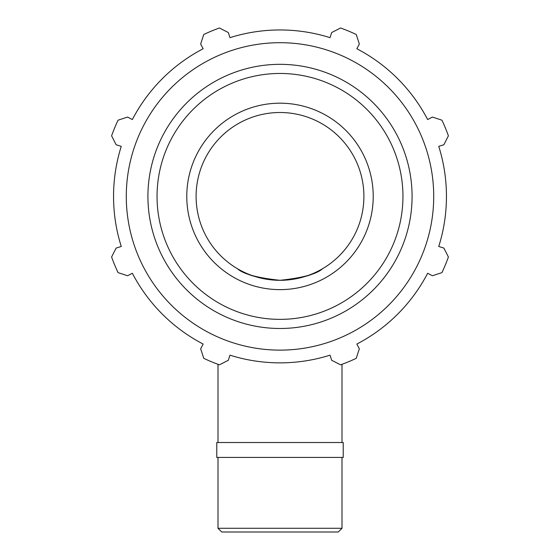 <?xml version="1.0" encoding="UTF-8"?>
<svg xmlns="http://www.w3.org/2000/svg" width="560" height="560" viewBox="0 0 560 560"><rect width="100%" height="100%" fill="white"/><g stroke="black" fill="none" stroke-linecap="round" stroke-linejoin="round"><path stroke-width="0.84" d="M341.992 528.283L218.008 528.283L221.732 532L338.268 532L341.992 528.283L341.992 457.422M343.231 442.512L216.769 442.512L216.769 457.422L343.231 457.422L343.231 442.512M322.56 268.709C316.75 274.029 302.561 277.893 279.993 280.308C298.921 278.894 312.263 275.506 320.026 270.144M237.44 268.709C243.25 274.029 257.432 277.893 280 280.308C261.079 278.894 247.737 275.506 239.974 270.144M429.233 118.72L427.644 119.553A166.453 166.453 0 0 0 356.86 48.762L357.686 47.173M330.589 35.952L330.05 37.66A166.453 166.453 0 0 0 229.95 37.66L229.411 35.952M202.314 47.173L203.14 48.762A166.453 166.453 0 0 0 132.356 119.553L130.767 118.72M119.546 145.817L121.254 146.356A166.453 166.453 0 0 0 121.254 246.463L119.546 247.002M130.767 274.092L132.356 273.266A166.453 166.453 0 0 0 203.14 344.057L202.314 345.639M357.686 345.639L356.86 344.057A166.453 166.453 0 0 0 427.644 273.266L429.233 274.092M440.454 247.002L438.746 246.463A166.453 166.453 0 0 0 438.746 146.356L440.454 145.817M438.746 146.356L443.87 144.739L448.406 135.807A178.983 178.983 0 0 0 441.938 120.183L432.411 117.068L427.644 119.553M356.86 48.762L359.338 44.002L356.23 34.475A178.983 178.983 0 0 0 340.606 28L331.667 32.536L330.05 37.66A166.453 166.453 0 0 0 229.95 37.66L228.333 32.536L219.394 28A178.983 178.983 0 0 0 203.77 34.475L200.662 44.002L203.14 48.762A166.453 166.453 0 0 0 132.356 119.553L127.589 117.068L118.062 120.183A178.983 178.983 0 0 0 111.594 135.807L116.13 144.739L121.254 146.356A166.453 166.453 0 0 0 121.254 246.463L116.13 248.08L111.594 257.012A178.983 178.983 0 0 0 118.062 272.636L127.589 275.751L132.356 273.266A166.453 166.453 0 0 0 203.14 344.057L200.662 348.817L203.77 358.344A178.983 178.983 0 0 0 219.394 364.819L228.333 360.276L229.95 355.159A166.453 166.453 0 0 0 330.05 355.159L331.667 360.276L340.606 364.819A178.983 178.983 0 0 0 356.23 358.344L359.338 348.817L356.86 344.057M427.644 273.266L432.411 275.751L441.938 272.636A178.983 178.983 0 0 0 448.406 257.012L443.87 248.08L438.746 246.463M280 289.632A93.219 93.219 0 0 1 199.269 149.8A93.219 93.219 0 0 1 360.731 149.8A93.219 93.219 0 0 1 280 289.632A93.219 93.219 0 0 0 360.731 149.8A93.219 93.219 0 0 0 199.269 149.8A93.219 93.219 0 0 0 280 289.632M280 350.126A153.713 153.713 0 0 0 413.119 119.553A153.713 153.713 0 0 0 146.881 119.553A153.713 153.713 0 0 0 280 350.126M280 280.308A83.895 83.895 0 0 0 352.66 154.462A83.895 83.895 0 0 0 207.34 154.462A83.895 83.895 0 0 0 280 280.308M280 328.489A132.076 132.076 0 0 0 394.38 130.368A132.076 132.076 0 0 0 165.62 130.368A132.076 132.076 0 0 0 280 328.489M280 319.368A122.962 122.962 0 0 1 173.516 134.932A122.962 122.962 0 0 1 386.484 134.932A122.962 122.962 0 0 1 280 319.368M218.008 364.315L218.008 442.512M341.992 364.315L341.992 442.512M218.008 457.422L218.008 528.283"/></g></svg>
